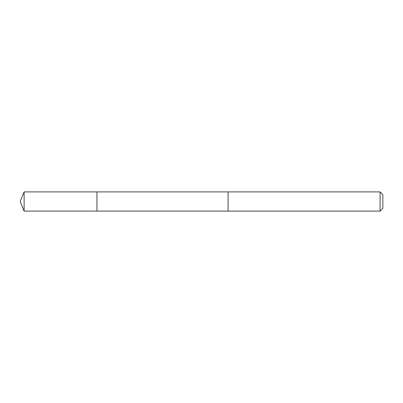 <?xml version="1.0" encoding="UTF-8"?>
<svg xmlns="http://www.w3.org/2000/svg" width="403" height="403" viewBox="0 0 403 403"><rect width="100%" height="100%" fill="white"/><g stroke="black" fill="none" stroke-linecap="round" stroke-linejoin="round"><path stroke-width="0.6" d="M96.947 192.251L96.947 191.904L24.125 191.899L24.125 211.101L96.947 211.096L96.947 191.904L228.098 191.904L228.098 211.096L96.947 211.096L96.947 192.251M228.098 191.899L228.098 211.101L380.079 211.101L380.079 191.899L228.098 191.899M380.079 191.899L382.85 194.669L382.85 208.331L380.079 211.101M96.947 211.096L24.125 211.101L20.15 201.5L24.125 211.101M20.15 201.5L24.125 191.899"/></g></svg>
